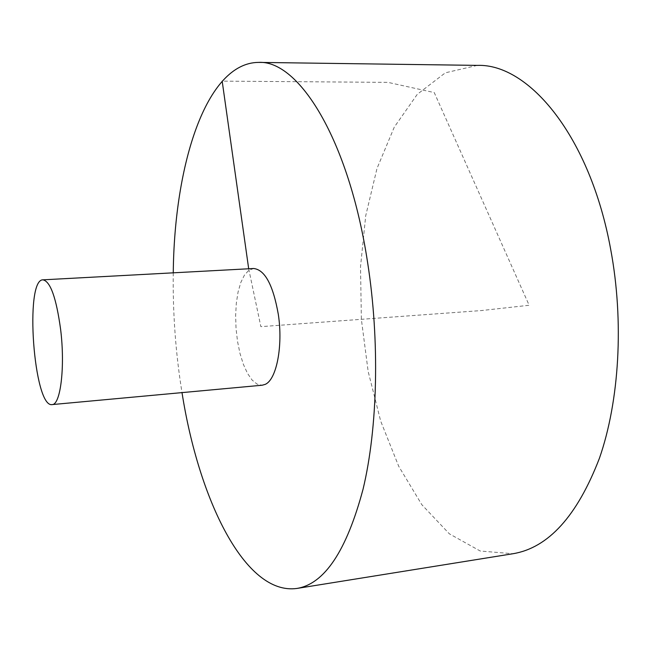 <?xml version="1.0" encoding="UTF-8"?>
<svg xmlns="http://www.w3.org/2000/svg" width="651" height="651" viewBox="0 0 651 651"><rect width="100%" height="100%" fill="white"/><g stroke="black" fill="none" stroke-linecap="round" stroke-linejoin="round"><path stroke-width="0.49" stroke-dasharray="3.25 2.44" d="M477.329 65.385L445.333 72.814L417.283 94.314L394.286 127.116L377.002 168.454L365.716 215.774L360.516 266.764L361.37 319.315L368.157 371.436L380.697 421.132L398.729 466.311L421.832 504.704L449.345 533.82L480.226 551.023L512.955 553.732M173.264 272.834C172.718 313.009 175.624 352.94 182.003 392.61M253.662 268.505L248.804 270.311L244.459 275.056L240.829 282.412L238.079 291.957L236.321 303.195L235.638 315.564L236.036 328.462L237.509 341.279L239.983 353.412L243.352 364.275L247.461 373.324L252.124 380.078L257.112 384.139L262.182 385.221M248.69 268.773L260.864 326.647L481.325 310.568L529.149 305.262L434.25 92.58L387.955 82.368L222.178 81.131"/><path stroke-width="0.98" d="M182.003 392.61C198.718 499.39 245.004 595.706 296.946 588.439L512.955 553.732C548.37 547.849 577.185 516.031 599.416 458.288C619.378 401.04 624.163 321.472 610.695 249.414C590.197 136.515 528.897 63.448 477.329 65.385L258.569 62.398C206.123 62.74 174.305 164.76 173.264 272.834M296.946 588.439C324.548 583.914 346.584 550.819 363.071 489.153C377.743 427.853 379.907 341.197 367.603 262.491C348.798 139.054 298.573 59.941 258.569 62.398M52.088 404.588L262.182 385.221L265.022 384.432C276.398 380.111 283.201 346.275 278.327 314.466C273.135 285.073 264.916 269.75 253.662 268.505L42.982 279.832C24.331 279.076 33.746 408.047 52.088 404.588C60.519 405.166 65.255 366.961 60.641 329.561C56.32 297.979 50.436 281.403 42.982 279.832M222.178 81.131L248.69 268.773"/></g></svg>
